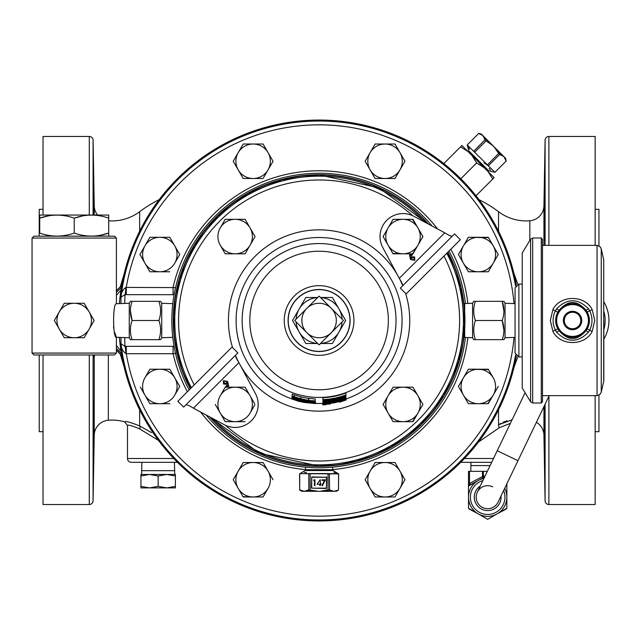 <?xml version="1.0" encoding="UTF-8"?>
<svg xmlns="http://www.w3.org/2000/svg" width="641" height="641" viewBox="0 0 641 641"><rect width="100%" height="100%" fill="white"/><g stroke="black" fill="none" stroke-linecap="round" stroke-linejoin="round"><path stroke-width="0.96" d="M542.486 320.5L542.486 239.213L542.486 401.787L542.486 395.641L597.051 395.641L597.051 245.359L600.224 246.865L601.25 248.86L601.25 392.14L603.718 381.355L603.718 259.645L601.25 248.86M498.041 502.167A11.498 11.498 0 0 1 482.697 507.56A11.498 11.498 0 0 0 498.041 502.167L549.209 395.641M513.938 273.555L517.848 284.235M498.53 231.217L498.53 211.698A46.008 46.008 0 0 0 529.835 220.776A15.336 15.336 0 0 0 543.945 205.753L545.082 140.219A3.806 3.806 0 0 1 548.888 136.477L595.152 136.477L595.152 245.359M124.242 367.445L120.348 354.321L116.39 350.258M158.519 440.439L139.658 428.909C131.974 425.664 127.92 424.534 127.503 425.528L124.747 421.874C125.516 420.897 130.484 422.259 139.65 425.961L151.588 432.635M174.44 462.321L141.901 462.321L141.605 474.46L149.553 474.46L140.932 475.999L140.932 474.46L174.729 474.46L174.44 462.321L177.461 462.321L131.301 462.321A3.806 3.806 0 0 1 127.503 458.515L127.503 425.528L124.747 421.874A46.008 46.008 0 0 0 108.345 420.224A15.336 15.336 0 0 0 94.235 435.247L93.089 500.781L93.089 354.97M139.65 231.217L139.65 211.698A46.008 46.008 0 0 1 108.722 220.8M116.39 290.742L120.348 286.679L124.242 273.555M500.917 423.34L498.53 424.791L512.087 419.807M517.848 356.765L513.938 367.445M507.039 420.8L502.977 422.307M93.37 215.055L93.402 194.487L93.874 211.738M94.019 400.937L93.963 400.513C94.403 399.103 93.69 447.947 93.402 446.513L93.482 445.511M544.121 414.911L544.778 446.513L544.465 405.513M544.778 194.487C544.489 193.077 543.776 241.921 544.217 240.487C544.61 241.913 545.114 193.069 544.778 194.487M39.718 215.072L39.718 218.148L39.734 215.055L108.706 215.055L108.722 218.148L108.722 215.072M39.718 218.148C51.192 214.102 62.69 214.102 74.22 218.148C85.694 214.102 97.192 214.102 108.722 218.148L108.722 233.068C97.256 237.114 85.75 237.114 74.22 233.068C62.746 237.114 51.248 237.114 39.718 233.068L39.718 218.148L48.259 215.897M108.706 236.16L108.722 233.068L108.722 236.144M32.05 238.059L33.949 236.16L114.491 236.16L116.39 238.059L32.05 238.059L32.05 353.071L116.39 353.071L114.491 354.97L33.949 354.97L32.05 353.071M116.39 238.059L116.39 303.714C112.688 302.736 112.696 338.272 116.39 337.286L114.707 332.367M114.05 329.827L113.489 326.974M603.83 339.121A36.409 36.409 0 0 0 608.95 320.5A36.409 36.409 0 0 1 603.83 339.121A36.409 36.409 0 0 0 603.83 301.879A36.409 36.409 0 0 1 608.95 320.5M515.068 320.5L515.068 287.897L518.873 284.091L518.873 356.909L515.068 353.103L515.068 303.61L505.044 303.265L503.93 301.334L502.8 301.334M556.636 320.5A15.913 15.913 0 0 0 572.541 336.413A15.913 15.913 0 0 0 588.454 320.5A15.913 15.913 0 0 0 572.541 304.587A15.913 15.913 0 0 0 556.636 320.5M589.416 320.5A16.866 16.866 0 0 1 572.541 337.366A16.866 16.866 0 0 1 555.675 320.5A16.866 16.866 0 0 1 572.541 303.634A16.866 16.866 0 0 1 589.416 320.5M564.304 320.5A8.245 8.245 0 0 0 572.541 328.745A8.245 8.245 0 0 0 580.786 320.5A8.245 8.245 0 0 0 572.541 312.255A8.245 8.245 0 0 0 564.304 320.5M581.748 320.5A9.198 9.198 0 0 1 572.541 329.698A9.198 9.198 0 0 1 563.343 320.5A9.198 9.198 0 0 1 572.541 311.302A9.198 9.198 0 0 1 581.748 320.5M603.83 320.5L603.83 380.385L603.83 320.5M530.604 401.835L522.215 387.973L522.215 253.027L530.604 239.165L532.671 237.995L532.671 403.005L530.604 401.835L530.604 239.165M594.784 320.5L592.156 331.429C585.017 346.18 560.122 346.244 552.935 331.429L550.307 320.5L552.935 309.571C560.074 294.82 584.969 294.756 592.156 309.571L594.784 320.5M515.068 337.39L505.044 337.735L503.93 339.666L502.8 339.666M503.93 330.444L502.215 320.5C504.467 326.87 504.467 333.264 502.215 339.666L475.414 339.666C473.162 333.296 473.162 326.902 475.414 320.5C473.162 314.13 473.162 307.736 475.414 301.334L473.699 301.334L472.585 303.265L472.585 337.735L473.699 339.666L474.837 339.666M503.93 311.278L502.215 301.334C504.467 307.704 504.467 314.098 502.215 320.5L475.414 320.5M472.585 303.265L464.677 303.538L464.677 337.462L472.585 337.735M432.138 226.065A147.31 147.31 0 0 0 189.183 389.944M465.414 303.514A147.31 147.31 0 0 0 448.996 251.056M190.281 388.847A145.811 145.811 0 0 1 428.508 224.118M447.899 252.153A145.811 145.811 0 0 1 209.671 416.882M206.041 414.935A147.31 147.31 0 0 0 465.414 337.486M517.96 460.703L497.224 450.743L525.091 392.733M492.657 486.823A11.498 11.498 0 0 0 477.313 492.208A11.498 11.498 0 0 0 482.697 507.56A11.498 11.498 0 0 1 477.313 492.208A11.498 11.498 0 0 0 482.697 507.56M116.39 303.714L129.266 303.265L130.379 301.334L131.517 301.334M130.387 310.556L132.094 320.5C129.843 314.13 129.843 307.736 132.094 301.334L158.904 301.334C161.147 307.704 161.147 314.098 158.904 320.5C161.147 326.87 161.147 333.264 158.904 339.666L160.611 339.666L161.724 337.735L161.724 303.265L160.611 301.334L159.481 301.334M159.481 339.666L131.517 339.666M116.39 353.071L116.39 337.286L129.266 337.735L130.379 339.666L132.094 339.666C129.843 333.296 129.843 326.902 132.094 320.5L158.904 320.5M172.75 303.65L161.724 303.265M172.75 337.35L161.724 337.735M332.647 467.185L332.647 469.709A0.962 0.962 0 0 0 333.128 470.542L338.64 473.899L338.488 490.053L335.035 491.302L301.855 491.302L299.692 490.053L303.145 491.302L299.579 489.788L304.163 491.302L308.794 490.125L316.782 491.302L321.397 491.302L329.386 490.125L334.017 491.302L338.488 490.053L338.6 473.899L299.692 473.635L338.488 473.635M305.533 467.185L305.533 469.709A0.962 0.962 0 0 1 305.052 470.542L299.539 473.899L299.692 490.053L299.692 473.635M336.132 472.633L333.945 472.297M327.984 473.547L310.132 473.563L310.132 490.125M306.454 472.601L304.235 472.297M338.488 490.053L336.325 491.302L335.155 491.038M124.683 337.575L124.987 346.34L126.277 346.324L126.277 353.704L125.82 353.576C122.695 351.236 121.085 347.991 120.981 343.856L120.957 337.446M516.358 355.955A200.425 200.425 0 0 1 119.378 337.39M460.719 462.313A3.806 3.806 0 0 0 460.807 462.321L470.935 462.321L470.806 471.335M480.285 486.006A13.405 13.405 0 0 0 487.673 510.589A13.405 13.405 0 0 0 501.022 495.966M505.989 485.63L506.847 486.118L506.847 497.192A19.166 19.166 0 0 1 487.673 516.358A19.166 19.166 0 0 1 468.507 497.192A19.166 19.166 0 0 0 497.264 513.794A19.166 19.166 0 0 0 506.847 497.192L506.847 508.257L487.673 519.322L468.507 508.257L468.507 486.118L484.732 476.752M39.229 236.16L39.229 209.319L43.027 209.319M39.229 354.97L39.229 431.681L43.027 431.681M595.152 431.681L598.95 431.681L598.95 395.128M598.95 245.872L598.95 209.319L595.152 209.319M491.663 462.321L460.807 462.321M510.388 423.34L499.363 427.699L478.482 442.01M43.027 215.055L43.027 136.477L89.291 136.477A3.806 3.806 0 0 1 93.089 140.219L94.235 205.753A15.336 15.336 0 0 0 97.584 215.055M43.027 354.97L43.027 504.523L89.291 504.523A3.806 3.806 0 0 0 93.089 500.781M595.152 395.641L595.152 504.523L548.888 504.523A3.806 3.806 0 0 1 545.082 500.781L545.082 404.231M139.65 211.698A126.485 126.485 0 0 1 159.224 199.615M151.436 432.555L139.65 425.961L139.65 409.783M498.53 211.698A126.485 126.485 0 0 0 478.955 199.615M536.405 422.307A15.336 15.336 0 0 1 543.945 435.247L545.082 500.781M121.421 287.376L116.39 292.336L121.421 287.376M93.594 442.546L93.698 438.428M93.754 435.696L93.874 429.47M93.89 428.108L93.923 426.369M94.027 418.293L94.043 417.179M94.059 414.911L94.059 402.276M93.786 206.714L93.714 203.389M93.666 201.226L93.594 198.502M93.578 198.005L93.522 196.33M94.924 354.97L93.939 357.077L93.907 354.97M93.402 446.513C93.065 447.939 93.562 399.095 93.963 400.513M121.79 285.237L120.348 286.679L121.469 287.064M94.099 354.97L94.059 356.42L94.684 354.97L94.307 355.787M93.939 357.077A1.899 1.899 20.4 0 1 94.059 356.42M94.235 435.247L94.235 356.332A1.899 1.899 23.8 0 1 94.395 355.579L94.427 355.515M121.421 353.624L116.39 348.664L119.434 351.092M121.79 355.763L120.348 354.321L121.469 353.936M116.39 345.651L120.989 350.923M120.989 290.077L116.39 295.349M544.217 240.487L544.137 239.502M544.113 238.74L544.097 237.074M544.113 227.122L544.153 222.651M544.185 219.807L544.305 211.738M544.393 206.714L544.465 203.389M544.513 201.226L544.586 198.502M544.602 198.005L544.658 196.33M544.778 446.513L544.69 445.511M544.586 442.546L544.481 438.428M544.425 435.696L544.305 429.47M544.281 428.108L544.257 426.369M544.153 418.293L544.137 417.179M131.301 462.321L141.901 462.321M498.53 409.783L498.53 424.791A3.806 1.234 -123.5 0 0 499.363 427.699M139.658 428.909A3.806 2.083 120.2 0 0 139.65 425.961M490.109 465.566L470.806 465.566M478.306 480.462L469.516 485.149L478.306 480.462M468.507 497.192A19.166 19.166 0 0 1 483.947 478.386A19.166 19.166 0 0 0 468.507 497.192M506.847 497.192A19.166 19.166 0 0 0 504.683 488.346A19.166 19.166 0 0 1 506.847 497.192L506.847 483.843M478.306 513.914L469.516 509.226A1.899 1.899 0 0 1 468.691 508.361M468.507 486.118L468.507 471.335L487.336 471.335M468.507 499.115L468.507 507.552M506.847 486.831L506.847 483.474M506.662 508.361A1.899 1.899 0 0 1 505.837 509.226L497.047 513.914M469.516 485.149A1.899 1.899 0 0 0 468.691 486.014L469.508 485.149A1.899 0.809 -118.2 0 0 469.508 483.474L469.516 483.474A1.899 0.809 -118.1 0 1 469.516 485.149M468.579 486.319L469.508 483.474L469.508 471.335M506.662 486.014A1.899 1.899 0 0 0 506.126 485.341M482.513 478.218L482.513 476.543L483.41 476.335L483.41 478.01M483.37 471.335L483.41 476.335M149.553 474.46L158.167 475.999L166.788 474.46L175.41 474.46L175.41 486.359L166.788 487.897L158.167 486.359L149.553 487.897L140.932 486.359L140.932 487.897L175.41 487.897L175.41 486.359M174.729 470.662L141.605 470.662M166.788 474.46L175.41 475.999M158.167 475.999L158.167 486.359M140.932 475.999L140.932 486.359M243.179 178.494L253.131 178.494A17.235 17.235 0 0 1 238.204 169.873L243.179 178.494L233.228 161.26L243.179 144.017L253.131 144.017A17.235 17.235 0 0 1 268.058 152.638L273.034 161.26L268.058 152.638A17.235 17.235 0 0 1 268.058 169.873L273.034 161.26M263.475 177.805L268.058 169.873A17.235 17.235 0 0 1 253.131 178.494L263.082 178.494M262.682 144.017L243.179 144.017L238.204 152.638A17.235 17.235 0 0 1 253.131 144.017M399.976 152.638A17.235 17.235 0 0 1 399.976 169.873L404.952 161.26L399.976 152.638L404.952 161.26L399.976 169.873A17.235 17.235 0 0 1 370.121 169.873L375.097 178.494L385.049 178.494L375.097 178.494L370.121 169.873A17.235 17.235 0 0 1 385.049 144.017L375.097 144.017L385.049 144.017A17.235 17.235 0 0 1 399.976 152.638L395.201 144.361M395.401 177.805L394.608 178.494M365.546 161.941L370.121 169.873M493.258 377.845L488.282 369.224L468.379 369.224L463.403 377.845A17.235 17.235 0 0 1 493.258 377.845A17.235 17.235 0 0 1 478.33 403.694A17.235 17.235 0 0 1 463.403 395.08L468.379 403.694L478.33 403.694L468.379 403.694L463.403 395.08A17.235 17.235 0 0 1 463.403 377.845L468.379 369.224L488.482 369.569M478.33 403.694L488.282 403.694L493.258 395.08L487.889 403.694M463.403 377.845L458.627 386.114M174.769 263.155A17.235 17.235 0 0 1 144.914 263.155L149.89 271.776L159.841 271.776L149.89 271.776L139.938 254.541L149.89 237.306L169.793 237.306L174.769 245.92A17.235 17.235 0 0 1 174.769 263.155L179.552 254.886M399.976 471.127L404.952 479.74L399.976 488.362L404.952 479.74L399.976 471.127A17.235 17.235 0 0 1 385.049 496.983L375.097 496.983L385.049 496.983A17.235 17.235 0 0 1 370.121 471.127A17.235 17.235 0 0 1 399.976 471.127L395 462.506L375.097 462.506L395 462.506M385.049 496.983L394.608 496.983M365.146 479.74L370.121 471.127L365.146 479.74L375.097 496.983M149.497 369.913L149.89 369.224L169.793 369.224L174.769 377.845A17.235 17.235 0 0 1 174.769 395.08L179.552 386.803M174.769 395.08A17.235 17.235 0 0 1 144.914 395.08L149.89 403.694L159.841 403.694L149.89 403.694L144.914 395.08A17.235 17.235 0 0 1 159.841 369.224A17.235 17.235 0 0 1 174.769 377.845L169.793 369.224L149.89 369.224L144.914 377.845M140.339 387.148L144.914 395.08M467.986 237.987L468.379 237.306L488.482 237.643M478.33 271.776L488.282 271.776L493.258 263.155A17.235 17.235 0 0 1 463.403 263.155L468.379 271.776L478.33 271.776L468.379 271.776L458.427 254.541L463.403 245.92A17.235 17.235 0 0 1 493.258 245.92L498.233 254.541L493.258 245.92A17.235 17.235 0 0 1 493.258 263.155L498.233 254.541M233.228 479.74L243.179 496.983L253.131 496.983A17.235 17.235 0 0 1 238.204 471.127L233.228 479.74L238.204 471.127A17.235 17.235 0 0 1 253.131 462.506L243.179 462.506L263.082 462.506L268.058 471.127A17.235 17.235 0 0 1 268.058 488.362L263.082 496.983L268.058 488.362A17.235 17.235 0 0 1 253.131 496.983L242.979 496.639M120.957 303.554L120.981 297.144C121.085 293.009 122.695 289.764 125.82 287.424L175.506 287.593M119.378 303.61A200.425 200.425 0 0 1 516.358 285.045M174.064 294.692L124.987 294.66L124.683 303.425M126.277 346.324L174.064 346.308M125.82 287.424A7.668 0.841 91.8 0 1 124.987 294.66L120.981 297.144A199.487 199.487 0 0 1 515.572 286.014M515.572 354.986A199.487 199.487 0 0 1 120.981 343.856L124.987 346.34A7.668 0.841 -91.8 0 1 125.82 353.576M177.253 353.151L173.086 353.704L126.277 353.704A195.649 195.649 0 0 0 514.01 337.422M173.086 346.324L173.086 353.704A149.738 149.738 0 0 0 187.388 391.739M173.086 294.676L173.086 287.296A149.738 149.738 0 0 1 437.603 228.981M126.277 294.676L126.277 287.296A195.649 195.649 0 0 1 514.01 303.578M129.266 337.735L129.266 303.265M326.758 477.257L311.726 476.944L311.422 488.146L326.453 488.45L326.758 477.257L311.726 477.257L311.726 488.146L326.453 488.146L326.453 476.944M321.894 479.821L321.894 480.413L324.554 480.413L321.958 485.477L322.407 485.718L325.428 479.821L321.894 479.821M320.236 479.676L317.095 484.243L319.827 484.243L319.827 485.574L320.34 485.574L320.34 484.243L321.005 484.243L321.005 483.659L320.34 483.659L320.236 479.676M313.898 479.821L313.561 480.413L314.443 480.413L314.443 485.574L314.963 485.574L314.963 479.821L313.898 479.821M321.373 491.038L327.976 489.86L329.386 490.125M305.3 491.038L308.609 489.86L316.806 491.038M332.871 491.038L329.57 489.86L329.386 473.563M328.048 490.125L328.048 473.563M308.794 490.125L308.794 473.563M474.837 301.334L502.215 301.334M505.044 303.265L505.044 337.735M556.604 332.206L559.128 330.724C568.094 341.1 577.044 341.1 585.962 330.724L588.486 332.206C577.853 342.895 567.229 342.895 556.604 332.206L555.298 329.963L552.935 331.429M588.486 308.794L585.962 310.276C576.996 299.9 568.046 299.9 559.128 310.276L556.604 308.794C567.237 298.105 577.862 298.105 588.486 308.794L589.792 311.037C592.725 317.311 592.725 323.625 589.792 329.963L588.486 332.206M557.902 328.881L555.298 329.963C552.366 323.689 552.366 317.375 555.298 311.037L552.935 309.571M557.902 312.119L555.298 311.037L556.604 308.794M592.156 309.571L587.188 312.119M592.156 331.429L587.188 328.881M100.188 235.319L108.722 233.068M82.761 215.897L74.22 218.148L74.22 233.068M89.147 329.121L94.123 320.5L84.171 303.265L64.268 303.265L54.317 320.5L64.268 337.735L84.171 337.735L89.147 329.121A17.235 17.235 0 0 1 59.293 329.121A17.235 17.235 0 0 1 74.22 303.265A17.235 17.235 0 0 1 89.147 329.121M159.841 237.306A17.235 17.235 0 0 1 174.769 245.92L169.793 237.306L149.89 237.306L144.914 245.92A17.235 17.235 0 0 1 159.841 237.306M144.914 263.155A17.235 17.235 0 0 1 144.914 245.92L139.938 254.541L144.914 263.155M179.744 254.541L174.769 245.92M159.841 271.776L169.793 271.776M395 496.983L399.976 488.362M375.097 462.506L370.121 471.127M493.258 395.08L498.233 386.459M458.427 386.459L463.403 395.08M179.744 386.459L174.769 377.845M159.841 403.694L169.793 403.694M385.049 178.494L395 178.494L399.976 169.873M375.097 144.017L365.146 161.26M395 144.017L385.049 144.017M463.403 263.155A17.235 17.235 0 0 1 463.403 245.92L458.427 254.541L463.403 263.155M493.258 245.92L488.282 237.306L468.379 237.306L463.403 245.92M238.204 169.873A17.235 17.235 0 0 1 238.204 152.638L233.228 161.26L238.204 169.873M268.058 152.638L263.082 144.017M253.131 462.506A17.235 17.235 0 0 1 268.058 471.127L263.082 462.506L253.131 462.506M273.034 479.74L268.058 471.127M253.131 496.983L263.082 496.983M243.179 462.506L238.204 471.127M331.277 332.687A17.235 17.235 0 0 0 331.277 308.313A17.235 17.235 0 0 0 306.903 308.313L294.7 320.508L319.098 344.906L343.496 320.508L319.098 296.11L306.903 308.313A17.235 17.235 0 0 0 306.903 332.687A17.235 17.235 0 0 0 331.277 332.687M185.802 404.952C186.843 404.535 189.383 405.617 193.406 408.189L224.31 424.711A23.004 23.004 0 0 0 255.447 393.582L238.917 362.678C236.353 358.656 235.279 356.124 235.68 355.066M452.378 236.048C451.336 236.465 448.796 235.383 444.766 232.811L413.862 216.289A23.004 23.004 0 0 0 382.733 247.418L399.263 278.322C401.827 282.344 402.901 284.876 402.5 285.934M319.09 351.364A30.864 30.864 0 0 0 349.954 320.5A30.864 30.864 0 0 0 319.09 289.636A30.864 30.864 0 0 0 288.226 320.5A30.864 30.864 0 0 0 319.09 351.364M345.924 393.101L345.924 393.021A77.321 77.321 0 0 1 322.92 397.724L322.92 399.647A77.321 77.321 0 0 0 345.924 394.936L345.924 395.024A77.409 77.409 0 0 1 335.019 398.165L345.924 395.353L336.405 398.021L322.92 400.064L330.884 398.918A77.409 77.409 0 0 1 322.92 399.728L322.92 400.24A77.922 77.922 0 0 0 345.924 395.569L345.924 395.657A78.002 78.002 0 0 1 322.92 400.329L322.92 400.473A78.146 78.146 0 0 0 345.924 395.809L326.405 400.529L345.924 396.459A78.755 78.755 0 0 1 322.92 401.082L322.92 400.994A78.675 78.675 0 0 0 342.39 397.564L322.92 400.817L342.39 397.1A78.226 78.226 0 0 1 322.92 400.553L322.92 401.226A78.899 78.899 0 0 0 345.924 396.611L345.924 396.459M322.92 402.436L322.631 404.447L334.594 402.748L346.22 399.912L339.538 402.195L343.568 400.793L325.283 404.287L330.283 404.022L322.631 404.447M346.22 399.912L345.924 398.021M412.972 387.188L422.924 404.431L412.972 387.188L393.069 387.188L383.118 404.431L393.069 387.188M383.118 404.431L388.093 413.044A17.235 17.235 0 0 0 403.021 421.666L393.069 421.666L412.972 421.666L417.948 413.044L412.572 421.666M224.815 220.023L225.207 219.334L235.159 219.334L225.207 219.334L220.232 227.956A17.235 17.235 0 0 1 250.086 227.956L245.11 219.334L255.062 236.569L250.086 245.191L255.062 236.569L250.086 227.956A17.235 17.235 0 0 1 250.086 245.191L245.11 253.812L235.159 253.812A17.235 17.235 0 0 1 220.232 245.191L225.015 253.467M244.718 219.334L235.159 219.334M315.548 403.598L304.347 402.468L298.786 401.354L291.959 399.031L301.735 401.899L315.548 403.598L315.252 401.002M292.256 394.84L291.959 396.723L303.025 399.479M308.882 398.542L300.813 396.875L292.256 394.151L292.256 396.066L300.813 398.79L308.882 400.457L315.252 400.913L308.906 400.545L295.205 397.508A78.795 78.795 0 0 1 292.256 396.499L292.256 396.066M315.252 402.436L315.252 402.492A80.165 80.165 0 0 1 292.256 397.957L292.256 397.869A80.085 80.085 0 0 0 310.18 402.003L306.783 401.394A79.933 79.933 0 0 0 309.507 401.771L315.252 402.436L315.252 398.998L308.473 398.253L308.473 400.168M301.735 401.899L301.735 400.978M304.283 402.171L304.283 401.498M291.959 399.031L291.959 398.382L303.922 401.346L315.548 403.005L308.866 402.684L312.896 402.844L294.612 399.271L299.619 400.97L291.959 398.382L291.959 396.723L299.828 399.343L307.295 400.497M292.256 397.869L292.256 397.228L312.015 401.482A79.38 79.38 0 0 0 314.963 401.691L314.963 402.107A79.796 79.796 0 0 1 312.576 401.947L298.506 399.295L292.256 397.316M303.025 399.639L315.252 401.434L309.066 400.753M309.066 400.986L311.422 401.066M311.422 401.226L307.295 400.649M299.74 399.239L304.635 400.176L294.612 397.628L299.74 398.966M294.275 396.779L294.275 394.864M300.813 398.79L300.813 396.875M308.77 400.128L308.77 398.213M322.92 404.904L322.92 404.824A82.497 82.497 0 0 0 325.868 404.631L325.868 404.711A82.577 82.577 0 0 1 322.92 404.904M322.92 403.614L322.92 403.534A81.207 81.207 0 0 0 345.924 399.063L328.088 403.534A81.615 81.615 0 0 0 345.924 399.495L345.924 399.583A81.703 81.703 0 0 1 322.92 404.03L340.764 400.761A81.287 81.287 0 0 1 322.92 403.614M345.924 399.063L345.924 398.894A81.054 81.054 0 0 1 322.92 403.381L322.92 403.293A80.966 80.966 0 0 0 345.924 398.806L345.924 398.894M322.92 403.942L322.92 402.628A80.301 80.301 0 0 0 332.671 401.562L345.924 397.837L335.467 401.074L345.924 398.446L332.671 401.643A80.381 80.381 0 0 1 322.92 402.708L322.92 401.306A78.979 78.979 0 0 0 333.248 400.12L333.136 400.136M345.924 397.837L322.92 402.38L330.003 401.562L322.92 401.787L345.924 397.484L345.924 396.907L339.722 399.079L322.92 401.667L333.248 400.216M345.924 398.341L345.924 397.941M332.655 401.122L343.272 398.422L332.655 400.905M335.9 399.768L343.272 397.604A78.979 78.979 0 0 1 335.9 399.591L335.9 399.672M345.924 394.936L345.924 393.021M410.488 259.557L409.535 254.902L412.339 254.798L411.73 255.543L410.104 255.543L410.801 258.531L411.45 256.769L414.639 256.969L414.775 260.326L410.488 259.557M393.069 219.334L403.021 219.334L393.069 219.334L383.118 236.569L388.093 245.191L383.118 236.569M412.572 219.334L417.948 227.956L412.972 219.334L403.021 219.334A17.235 17.235 0 0 1 417.948 245.191L412.572 253.812M422.523 235.888L422.723 236.914M403.021 253.812A17.235 17.235 0 0 0 417.948 245.191L412.972 253.812L403.021 253.812A17.235 17.235 0 0 1 388.093 245.191L393.069 253.812L403.021 253.812L392.869 253.467M454.549 233.885L400.329 288.097L406.138 293.915L460.358 239.694L454.549 233.885M411.851 257.578L411.955 259.677L414.062 259.821L413.926 257.602L411.851 257.578M417.948 245.191L422.924 236.569L417.948 227.956M388.093 245.191A17.235 17.235 0 0 1 403.021 219.334M227.691 381.443L228.645 386.098L225.84 386.202L226.449 385.457L228.068 385.457L227.379 382.469L226.73 384.231L223.541 384.031L223.405 380.674L227.691 381.443M245.11 387.188L250.086 395.809L245.11 387.188L225.207 387.188L220.232 395.809A17.235 17.235 0 0 1 250.086 395.809A17.235 17.235 0 0 1 250.086 413.044L254.87 404.767M254.669 403.742L250.086 395.809M225.207 421.666L220.232 413.044L225.207 421.666L245.11 421.666M183.63 407.115L237.851 352.903L232.042 347.085L177.821 401.306L183.63 407.115M226.329 383.422L226.225 381.323L224.118 381.179L224.246 383.398L226.329 383.422M215.256 404.431L220.232 413.044A17.235 17.235 0 0 1 220.232 395.809M250.086 413.044A17.235 17.235 0 0 1 220.232 413.044M225.207 253.812L235.159 253.812A17.235 17.235 0 0 0 250.086 245.191M220.232 245.191A17.235 17.235 0 0 1 220.232 227.956M403.021 421.666A17.235 17.235 0 0 0 417.948 413.044L422.924 404.431M417.948 413.044A17.235 17.235 0 0 0 403.021 387.188A17.235 17.235 0 0 0 388.093 413.044L393.069 421.666M317.696 343.504L305.805 343.504L292.528 320.5L305.805 297.496L317.712 297.496M320.484 297.496L332.367 297.496L345.651 320.5L339.009 331.998A23.004 23.004 0 0 1 320.556 343.456M320.508 343.504L332.367 343.504L339.009 331.998A23.004 23.004 0 0 0 342.046 321.966M296.134 319.082A23.004 23.004 0 0 1 317.672 297.544M317.648 343.456A23.004 23.004 0 0 1 296.134 321.942M342.046 319.058A23.004 23.004 0 0 0 320.532 297.544M481.88 134.987L478.563 133.44L481.239 133.969L505.621 158.351L506.15 161.027L503.986 156.716L499.884 154.273L493.434 146.156L486.263 140.659L482.152 134.882L478.827 133.328L467.225 144.938L494.948 172.285L467.225 144.938L468.827 150.915L488.674 170.762L494.948 172.285L506.182 161.051L494.948 172.285M504.603 157.71L506.262 160.755M491.631 144.73L486.126 140.892L485.317 139.706M502.993 156.092L499.82 154.593L498.93 153.327M468.178 147.31L469.484 149.089M483.923 162.918L487.224 165.041L498.698 153.463L494.86 147.959M489.139 168.311L490.501 170.105M468.443 151.973L468.579 151.845A0.962 0.962 0 0 0 468.827 150.915M487.617 171.139L487.745 171.011A0.962 0.962 0 0 1 488.674 170.762M468.13 151.661L461.937 145.467L460.583 146.821L468.13 151.661L471.84 155.362L476.68 162.91L484.227 167.75L471.84 155.362M475.983 195.785L494.123 177.645L484.227 167.75M460.815 178.775L476.68 162.91M487.929 171.459L492.769 179.007M443.804 163.599L460.583 146.821M478.835 133.328L467.225 144.938M483.498 136.597L484.997 139.77L473.603 151.42M486.263 140.659L474.548 152.366M499.884 154.273L488.17 165.987M603.83 329.682A32.603 32.603 0 0 0 603.83 311.318M542.486 401.787L541.276 403.005L541.276 237.995L532.671 237.995M333.128 470.542L305.052 470.542M305.533 469.709L332.647 469.709M482.881 480.598A17.267 17.267 0 0 0 487.673 514.459A17.267 17.267 0 0 0 503.618 490.557M127.503 458.515L173.751 458.515M464.421 458.515L493.49 458.515M548.888 504.523L548.888 396.314M548.888 245.359L548.888 136.477M545.082 245.359L545.082 140.219M543.945 435.247L543.945 406.61M543.945 245.359L543.945 205.753M94.235 215.055L94.235 205.753M93.089 215.055L93.089 140.219M89.291 504.523L89.291 354.97M89.291 215.055L89.291 136.477M108.345 420.224L108.345 354.97M529.835 240.439L529.835 220.776M469.516 483.474L482.513 476.543L482.473 471.335M482.473 476.119L485.037 476.119M450.791 249.261A149.738 149.738 0 0 1 467.85 303.425M467.85 337.575A149.738 149.738 0 0 1 332.647 469.621M305.533 469.621A149.738 149.738 0 0 1 200.577 412.019M319.09 466.047A145.547 145.547 0 0 0 447.698 252.354L460.799 287.32L464.581 324.466L458.78 361.356L443.788 395.553L420.592 424.807L390.714 447.202L356.124 461.256L319.09 466.047L259.493 453.283L210.352 417.243A145.547 145.547 0 0 0 319.09 466.047M427.819 223.749A145.547 145.547 0 0 0 190.481 388.646L177.373 353.68L173.599 316.534L179.392 279.644L194.383 245.447L217.587 216.193L247.466 193.798L282.056 179.744L319.09 174.953L378.679 187.717L427.827 223.757M191.379 387.749A144.337 144.337 0 0 1 424.638 222.05M446.801 253.251A144.337 144.337 0 0 1 213.533 418.95M412.676 215.696A140.507 140.507 0 0 0 194.215 384.912M225.504 425.303A140.507 140.507 0 0 0 443.965 256.088M319.09 355.338A34.838 34.838 0 0 1 284.251 320.5A34.838 34.838 0 0 1 319.09 285.662A34.838 34.838 0 0 1 353.928 320.5A34.838 34.838 0 0 1 319.09 355.338M319.09 289.492A31.008 31.008 0 0 0 288.081 320.5A31.008 31.008 0 0 0 319.09 351.508A31.008 31.008 0 0 0 350.098 320.5A31.008 31.008 0 0 0 319.09 289.492M319.09 243.564A76.936 76.936 0 0 1 396.026 320.5A76.936 76.936 0 0 1 319.09 397.436A76.936 76.936 0 0 1 242.154 320.5A76.936 76.936 0 0 1 319.09 243.564M319.09 389.768A69.268 69.268 0 0 0 388.358 320.5A69.268 69.268 0 0 0 319.09 251.232A69.268 69.268 0 0 0 249.822 320.5A69.268 69.268 0 0 0 319.09 389.768M405.561 293.33A90.637 90.637 0 0 1 240.663 365.939M238.444 361.877A90.637 90.637 0 0 1 235.503 355.555M232.619 347.67A90.637 90.637 0 0 1 397.516 275.061M346.22 398.918A82.977 82.977 0 0 0 319.09 237.523A82.977 82.977 0 0 0 291.959 398.918M315.548 403.397A82.977 82.977 0 0 0 322.631 403.397M399.728 279.123A90.637 90.637 0 0 1 402.676 285.445M444.766 232.811L399.263 278.322M193.406 408.189L238.917 362.678M487.745 171.011L468.579 151.845M522.215 284.091L518.873 284.091M603.718 381.355L603.83 380.385M541.276 403.005L532.671 403.005M497.224 450.743L477.313 492.208M597.051 395.641L599.784 394.568L601.25 392.14M597.051 245.359L542.486 245.359M541.276 237.995L542.486 239.213M603.718 259.645L603.83 260.615M522.215 356.909L518.873 356.909"/></g></svg>
